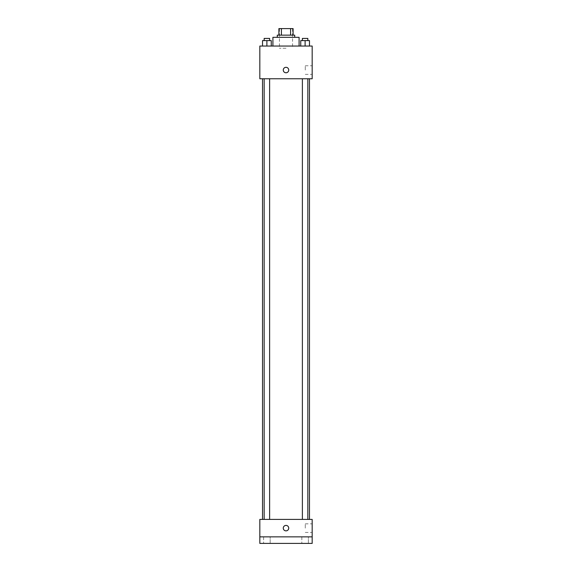 <?xml version="1.0" encoding="UTF-8"?>
<svg xmlns="http://www.w3.org/2000/svg" width="572" height="572" viewBox="0 0 572 572"><rect width="100%" height="100%" fill="white"/><g stroke="black" fill="none" stroke-linecap="round" stroke-linejoin="round"><path stroke-width="0.43" stroke-dasharray="2.86 2.15" d="M286 48.234L279.458 48.234L286 48.234M286 28.6L279.458 28.6L286 28.6M290.59 35.142L290.59 28.6L293.093 28.6L293.093 35.142L281.41 35.142L293.093 35.142M290.59 28.6L278.907 28.6M281.41 35.142L278.907 35.142L281.41 35.142L281.41 28.6M294.723 35.142L277.277 35.142M277.277 37.323L294.723 37.323L277.277 37.323M272.908 37.323L299.092 37.323M286 46.053L272.908 46.053L286 46.053M262.527 46.053L271.257 46.053L262.527 46.053L271.257 46.053L262.527 46.053L271.257 46.053L266.888 46.053L266.888 40.598L262.527 40.598L269.619 40.598L262.527 40.598L262.527 46.053L266.888 46.053L262.527 46.053L262.527 40.598L262.527 46.053L271.257 46.053L266.888 46.053L266.888 40.598L271.257 40.598L264.164 40.598L271.257 40.598L271.257 46.053L271.257 40.598M300.743 46.053L309.473 46.053L300.743 46.053L309.473 46.053L300.743 46.053L309.473 46.053L305.112 46.053L305.112 40.598L300.743 40.598L307.836 40.598L300.743 40.598L300.743 46.053L305.112 46.053L300.743 46.053L300.743 40.598L300.743 46.053L309.473 46.053L305.112 46.053L305.112 40.598L309.473 40.598L302.381 40.598L309.473 40.598L309.473 46.053L309.473 40.598M312.176 46.053L259.824 46.053L259.824 78.772L312.176 78.772L312.176 46.053M259.824 70.049L259.824 67.317L259.824 70.049M286 78.772L262.527 78.772L286 78.772M305.112 78.772L302.381 78.772L305.112 78.772M266.888 78.772L269.619 78.772L266.888 78.772M312.176 70.049L312.176 65.759L312.176 70.049M286 67.317A2.724 2.724 0 0 0 283.64 71.407A2.724 2.724 0 0 0 288.359 71.407A2.724 2.724 0 0 0 286 67.317A2.724 2.724 0 0 0 283.64 71.407A2.724 2.724 0 0 0 288.359 71.407A2.724 2.724 0 0 0 286 67.317M286 72.773A2.724 2.724 0 0 1 283.64 68.683A2.724 2.724 0 0 1 288.359 68.683A2.724 2.724 0 0 1 286 72.773M305.284 70.049L305.284 65.759L305.284 70.049M286 519.405L262.527 519.405L286 519.405M305.112 519.405L302.381 519.405L305.112 519.405M266.888 519.405L269.619 519.405L266.888 519.405M312.176 519.405L259.824 519.405L259.824 536.858L312.176 536.858L312.176 519.405M312.176 536.858L312.176 543.4L259.824 543.4L259.824 536.858L312.176 536.858L259.824 536.858M259.824 528.128L259.824 530.859L259.824 528.128M312.176 528.128L312.176 523.838L312.176 528.128M286 525.403A2.724 2.724 0 0 0 283.64 529.493A2.724 2.724 0 0 0 288.359 529.493A2.724 2.724 0 0 0 286 525.403A2.724 2.724 0 0 0 283.64 529.493A2.724 2.724 0 0 0 288.359 529.493A2.724 2.724 0 0 0 286 525.403M286 530.859A2.724 2.724 0 0 1 283.64 526.769A2.724 2.724 0 0 1 288.359 526.769A2.724 2.724 0 0 1 286 530.859M305.284 528.128L305.284 523.838L305.284 528.128M270.163 536.858L263.62 536.858L270.163 536.858L263.62 536.858L270.163 536.858L270.163 543.4L263.62 543.4L270.163 543.4L263.62 543.4L270.163 543.4L270.163 536.858M308.38 536.858L301.837 536.858L308.38 536.858L301.837 536.858L308.38 536.858L308.38 543.4L301.837 543.4L308.38 543.4L301.837 543.4L308.38 543.4L308.38 536.858M302.381 40.598L302.381 38.417L307.836 38.417L302.381 38.417L307.836 38.417L307.836 40.598M305.112 46.053L305.112 40.598M264.164 40.598L264.164 38.417L269.619 38.417L264.164 38.417L269.619 38.417L269.619 40.598M266.888 46.053L266.888 40.598M279.458 28.6L279.458 48.234M292.542 28.6L292.542 48.234M305.284 74.339L312.176 74.339M305.284 65.759L312.176 65.759M269.619 519.405L269.619 78.772M264.164 519.405L264.164 78.772M307.836 519.405L307.836 78.772M302.381 519.405L302.381 78.772M305.284 532.418L312.176 532.418M305.284 523.838L312.176 523.838M263.62 536.858L263.62 543.4L263.62 536.858M301.837 536.858L301.837 543.4L301.837 536.858"/><path stroke-width="0.86" d="M281.41 35.142L281.41 28.6L278.907 28.6L278.907 35.142L278.907 28.6M281.41 28.6L293.093 28.6L293.093 35.142M290.59 35.142L290.59 28.6M277.277 37.323L277.277 35.142L294.723 35.142L294.723 37.323M299.092 46.053L299.092 37.323L272.908 37.323L272.908 46.053M259.824 46.053L312.176 46.053L312.176 78.772L259.824 78.772L259.824 46.053M286 72.773A2.724 2.724 0 0 1 283.64 68.683A2.724 2.724 0 0 1 288.359 68.683A2.724 2.724 0 0 1 286 72.773M259.824 519.405L312.176 519.405L312.176 543.4L259.824 543.4L259.824 519.405M286 530.859A2.724 2.724 0 0 1 283.64 526.769A2.724 2.724 0 0 1 288.359 526.769A2.724 2.724 0 0 1 286 530.859M259.824 536.858L312.176 536.858M300.743 46.053L300.743 40.598L309.473 40.598L309.473 46.053L309.473 40.598M305.112 46.053L305.112 40.598M307.836 40.598L307.836 38.417L302.381 38.417L302.381 40.598M262.527 46.053L262.527 40.598L271.257 40.598L271.257 46.053L271.257 40.598M266.888 46.053L266.888 40.598M269.619 40.598L269.619 38.417L264.164 38.417L264.164 40.598M309.473 519.405L309.473 78.772M262.527 519.405L262.527 78.772M302.381 78.772L302.381 519.405M307.836 78.772L307.836 519.405M269.619 519.405L269.619 78.772M264.164 519.405L264.164 78.772"/></g></svg>
